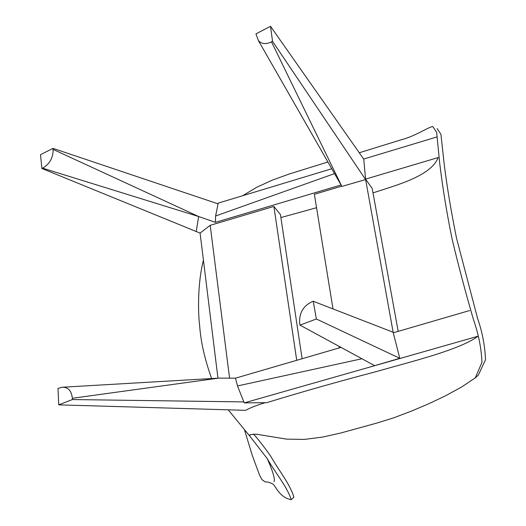 <?xml version="1.0" encoding="UTF-8"?>
<svg xmlns="http://www.w3.org/2000/svg" width="526" height="526" viewBox="0 0 526 526"><rect width="100%" height="100%" fill="white"/><g stroke="black" fill="none" stroke-linecap="round" stroke-linejoin="round"><path stroke-width="0.79" d="M270.515 26.3L272.534 41.311L365.596 179.576L341.867 186.421L271.495 41.85C266.11 44.48 261.757 44.092 258.444 40.693L255.952 33.868L270.515 26.3L363.768 159.181L365.557 179.123L438.211 157.55C430.84 176.026 397.617 184.804 373 192.884M316.553 207.717L280.904 217.567M341.275 185.382L340.993 184.988L215.43 222.36L215.601 216.002L218.211 203.121L331.761 168.754M53.119 149.423L53.001 148.371L40.502 154.683L41.909 168.484L42.593 168.149C49.654 164.112 53.159 157.872 53.119 149.423L198.657 216.528L215.43 222.36M363.676 159.056L436.81 136.97M334.536 173.606L215.601 216.002M53.001 148.371L218.06 203.851M217.955 378.22L200.09 233.103L41.909 168.484M42.593 168.149L198.657 216.528L196.205 231.618M296.723 360.303L273.882 206.448L210.196 225.325L229.566 378.161M210.196 225.325L200.09 233.103M273.882 206.448L280.457 214.615L302.108 358.732M243.854 401.917L72.404 399.55L58.741 404.862L245.596 410.326C250.639 407.624 257.181 405.073 265.229 402.673M72.404 399.55L72.345 398.274C71.51 390.614 68.025 386.945 61.897 387.267L57.978 388.425L58.741 404.862M244.235 402.883L478.016 336.232C459.757 349.862 411.753 361.447 376.32 371.58C337.731 381.731 301.207 392.094 266.754 402.653L244.235 402.883L237.502 385.946L235.457 378.174L218.579 378.135L72.345 398.274M399.78 358.311L316.363 318.993L299.971 325.121L374.657 365.662L399.78 358.311L393.257 332.8L469.698 310.524M235.457 378.174L340.993 347.39M237.502 385.946L361.927 358.752M393.244 332.794L365.544 179.103L372.184 188.42L398.189 331.36M341.722 186.165L314.37 194.278L332.997 308.926M339.073 346.345L339.323 347.877M244.623 430.353L252.289 455.47L259.574 475.188L262.001 479.679L265.236 481.921L268.234 482.086L272.264 483.664C276.051 485.531 278.438 497.077 291.194 499.7C287.577 487.267 274.894 472.355 267.274 458.646L249.745 436.074L249.955 434.686L256.313 434.18L286.453 439.125L304.304 439.427L322.366 437.113L340.302 433.135L376.024 423.305L393.836 417.782L411.595 411.043L428.618 403.823L445.2 395.953L461.355 387.169L475.294 377.852L481.961 362.342C481.356 348.271 478.555 334.122 473.558 319.893C465.3 291.562 458.1 264.387 451.952 238.37C446.627 212.05 442.544 186.98 439.697 163.178L436.646 132.322L432.786 126.575C428.96 126.72 415.356 136.155 401.667 139.64L359.265 152.77M327.889 161.995L289.234 174.001L272.231 180.162L256.576 187.348L242.598 195.771M437.113 128.574L440.952 134.367L444.214 164.434C447.172 187.762 451.275 212.34 456.529 238.173L477.588 318.394C482.362 332.202 484.998 345.983 485.498 359.745L478.397 375.018L475.294 377.852M253.4 433.963C257.418 438.289 263.099 445.542 270.443 455.733C278.182 469.619 290.174 484.242 293.883 497.123L291.194 499.7M365.596 179.576L365.57 179.228M271.495 41.85L272.534 41.311M299.971 325.121L299.741 323.832C298.867 313.47 302.969 306.093 312.063 301.7L313.226 301.267L393.113 332.228L393.224 332.662M313.226 301.267L316.363 318.993M61.897 387.267L218.579 378.135M267.274 458.646C273.04 471.769 275.276 479.456 273.987 481.711M249.745 436.074L228.218 409.82M211.636 378.536C204.811 359.541 200.82 342.025 199.676 325.982C198.059 313.674 197.362 283.718 203.43 260.206M258.444 40.693L341.867 186.421"/></g></svg>
